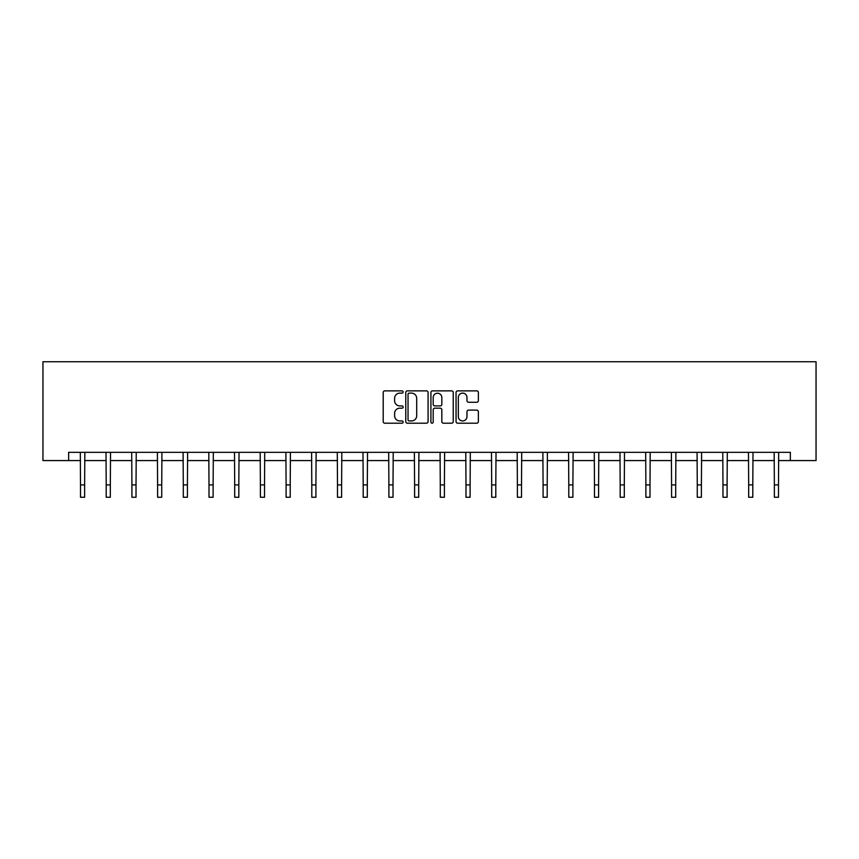<?xml version="1.0" encoding="UTF-8"?>
<svg xmlns="http://www.w3.org/2000/svg" width="859" height="859" viewBox="0 0 859 859"><rect width="100%" height="100%" fill="white"/><g stroke="black" fill="none" stroke-linecap="round" stroke-linejoin="round"><path stroke-width="1.29" d="M403.139 392.005A1.127 1.127 0 0 0 402.012 390.866L384.832 390.866A1.621 1.621 0 0 0 383.211 392.488L383.211 421.586A1.621 1.621 0 0 0 384.832 423.208L402.012 423.208A1.127 1.127 0 0 0 403.139 422.08A1.127 1.127 0 0 0 402.012 420.942L399.789 420.942A5.175 5.175 0 0 1 394.614 415.767L394.614 413.34A5.175 5.175 0 0 1 399.789 408.175L402.012 408.175A1.127 1.127 0 0 0 403.139 407.037A1.127 1.127 0 0 0 402.012 405.91L399.789 405.91A5.175 5.175 0 0 1 394.614 400.734L394.614 398.308A5.175 5.175 0 0 1 399.789 393.132L402.012 393.132A1.127 1.127 0 0 0 403.139 392.005M476.756 402.27A1.621 1.621 0 0 0 478.377 400.648L478.377 392.488A1.621 1.621 0 0 0 476.756 390.866L457.675 390.866A1.621 1.621 0 0 0 456.054 392.488L456.054 421.586A1.621 1.621 0 0 0 457.675 423.208L476.756 423.208A1.621 1.621 0 0 0 478.377 421.586L478.377 411.729A1.621 1.621 0 0 0 476.756 410.108L468.595 410.108A1.621 1.621 0 0 0 466.974 411.729L466.974 416.615A4.327 4.327 0 0 1 462.647 420.942A4.327 4.327 0 0 1 458.319 416.615L458.319 397.459A4.327 4.327 0 0 1 462.647 393.132A4.327 4.327 0 0 1 466.974 397.459L466.974 400.648A1.621 1.621 0 0 0 468.595 402.27L476.756 402.27M68.645 460.574L68.645 452.339L790.355 452.339L790.355 460.574L816.05 460.574L816.05 361.736L42.95 361.736L42.95 460.574L80.51 460.574M428.083 392.488A1.621 1.621 0 0 0 426.472 390.866L407.391 390.866A1.621 1.621 0 0 0 405.77 392.488L405.77 421.586A1.621 1.621 0 0 0 407.391 423.208L426.472 423.208A1.621 1.621 0 0 0 428.083 421.586L428.083 392.488M432.528 390.866L451.609 390.866A1.621 1.621 0 0 1 453.23 392.488L453.23 421.586A1.621 1.621 0 0 1 451.609 423.208L443.448 423.208A1.621 1.621 0 0 1 441.827 421.586L441.827 409.786A1.621 1.621 0 0 0 440.216 408.175L434.794 408.175A1.621 1.621 0 0 0 433.183 409.786L433.183 422.08A1.127 1.127 0 0 1 432.045 423.208A1.127 1.127 0 0 1 430.917 422.08L430.917 392.488A1.621 1.621 0 0 1 432.528 390.866M84.633 460.574L106.205 460.574M110.328 460.574L131.91 460.574M136.023 460.574L157.605 460.574M161.728 460.574L183.3 460.574M187.423 460.574L209.005 460.574M213.118 460.574L234.7 460.574M238.823 460.574L260.395 460.574M264.518 460.574L286.101 460.574M290.213 460.574L311.796 460.574M315.919 460.574L337.49 460.574M341.614 460.574L363.196 460.574M367.308 460.574L388.891 460.574M393.014 460.574L414.596 460.574M418.709 460.574L440.291 460.574M444.404 460.574L465.986 460.574M470.109 460.574L491.692 460.574M495.804 460.574L517.386 460.574M521.51 460.574L543.081 460.574M547.204 460.574L568.787 460.574M572.899 460.574L594.482 460.574M598.605 460.574L620.177 460.574M624.3 460.574L645.882 460.574M649.995 460.574L671.577 460.574M675.7 460.574L697.272 460.574M701.395 460.574L722.977 460.574M727.09 460.574L748.672 460.574M752.795 460.574L774.367 460.574M778.49 460.574L790.355 460.574M409.163 393.132A1.127 1.127 0 0 0 408.036 394.26L408.036 419.815A1.127 1.127 0 0 0 409.163 420.942L411.515 420.942A5.175 5.175 0 0 0 416.69 415.767L416.69 398.308A5.175 5.175 0 0 0 411.515 393.132L409.163 393.132M441.827 397.534A4.327 4.327 0 0 0 437.499 393.218A4.327 4.327 0 0 0 433.183 397.534L433.183 404.288A1.621 1.621 0 0 0 434.794 405.91L440.216 405.91A1.621 1.621 0 0 0 441.827 404.288L441.827 397.534M80.306 452.339L80.51 484.906L84.633 484.906L84.837 452.339M80.51 484.906L80.51 497.264L84.633 497.264L84.633 484.906M106.001 452.339L106.205 484.906L110.328 484.906L110.532 452.339M106.205 484.906L106.205 497.264L110.328 497.264L110.328 484.906M131.695 452.339L131.91 484.906L136.023 484.906L136.237 452.339M131.91 484.906L131.91 497.264L136.023 497.264L136.023 484.906M157.401 452.339L157.605 484.906L161.728 484.906L161.932 452.339M157.605 484.906L157.605 497.264L161.728 497.264L161.728 484.906M183.096 452.339L183.3 484.906L187.423 484.906L187.627 452.339M183.3 484.906L183.3 497.264L187.423 497.264L187.423 484.906M208.791 452.339L209.005 484.906L213.118 484.906L213.333 452.339M209.005 484.906L209.005 497.264L213.118 497.264L213.118 484.906M234.496 452.339L234.7 484.906L238.823 484.906L239.027 452.339M234.7 484.906L234.7 497.264L238.823 497.264L238.823 484.906M260.191 452.339L260.395 484.906L264.518 484.906L264.722 452.339M260.395 484.906L260.395 497.264L264.518 497.264L264.518 484.906M285.886 452.339L286.101 484.906L290.213 484.906L290.428 452.339M286.101 484.906L286.101 497.264L290.213 497.264L290.213 484.906M311.592 452.339L311.796 484.906L315.919 484.906L316.123 452.339M311.796 484.906L311.796 497.264L315.919 497.264L315.919 484.906M337.286 452.339L337.49 484.906L341.614 484.906L341.818 452.339M337.49 484.906L337.49 497.264L341.614 497.264L341.614 484.906M362.981 452.339L363.196 484.906L367.308 484.906L367.523 452.339M363.196 484.906L363.196 497.264L367.308 497.264L367.308 484.906M388.687 452.339L388.891 484.906L393.014 484.906L393.218 452.339M388.891 484.906L388.891 497.264L393.014 497.264L393.014 484.906M414.382 452.339L414.596 484.906L418.709 484.906L418.924 452.339M414.596 484.906L414.596 497.264L418.709 497.264L418.709 484.906M440.076 452.339L440.291 484.906L444.404 484.906L444.618 452.339M440.291 484.906L440.291 497.264L444.404 497.264L444.404 484.906M465.782 452.339L465.986 484.906L470.109 484.906L470.313 452.339M465.986 484.906L465.986 497.264L470.109 497.264L470.109 484.906M491.477 452.339L491.692 484.906L495.804 484.906L496.019 452.339M491.692 484.906L491.692 497.264L495.804 497.264L495.804 484.906M517.182 452.339L517.386 484.906L521.51 484.906L521.714 452.339M517.386 484.906L517.386 497.264L521.51 497.264L521.51 484.906M542.877 452.339L543.081 484.906L547.204 484.906L547.408 452.339M543.081 484.906L543.081 497.264L547.204 497.264L547.204 484.906M568.572 452.339L568.787 484.906L572.899 484.906L573.114 452.339M568.787 484.906L568.787 497.264L572.899 497.264L572.899 484.906M594.278 452.339L594.482 484.906L598.605 484.906L598.809 452.339M594.482 484.906L594.482 497.264L598.605 497.264L598.605 484.906M619.973 452.339L620.177 484.906L624.3 484.906L624.504 452.339M620.177 484.906L620.177 497.264L624.3 497.264L624.3 484.906M645.667 452.339L645.882 484.906L649.995 484.906L650.209 452.339M645.882 484.906L645.882 497.264L649.995 497.264L649.995 484.906M671.373 452.339L671.577 484.906L675.7 484.906L675.904 452.339M671.577 484.906L671.577 497.264L675.7 497.264L675.7 484.906M697.068 452.339L697.272 484.906L701.395 484.906L701.599 452.339M697.272 484.906L697.272 497.264L701.395 497.264L701.395 484.906M722.763 452.339L722.977 484.906L727.09 484.906L727.305 452.339M722.977 484.906L722.977 497.264L727.09 497.264L727.09 484.906M748.468 452.339L748.672 484.906L752.795 484.906L752.999 452.339M748.672 484.906L748.672 497.264L752.795 497.264L752.795 484.906M774.163 452.339L774.367 484.906L778.49 484.906L778.694 452.339M774.367 484.906L774.367 497.264L778.49 497.264L778.49 484.906"/></g></svg>
